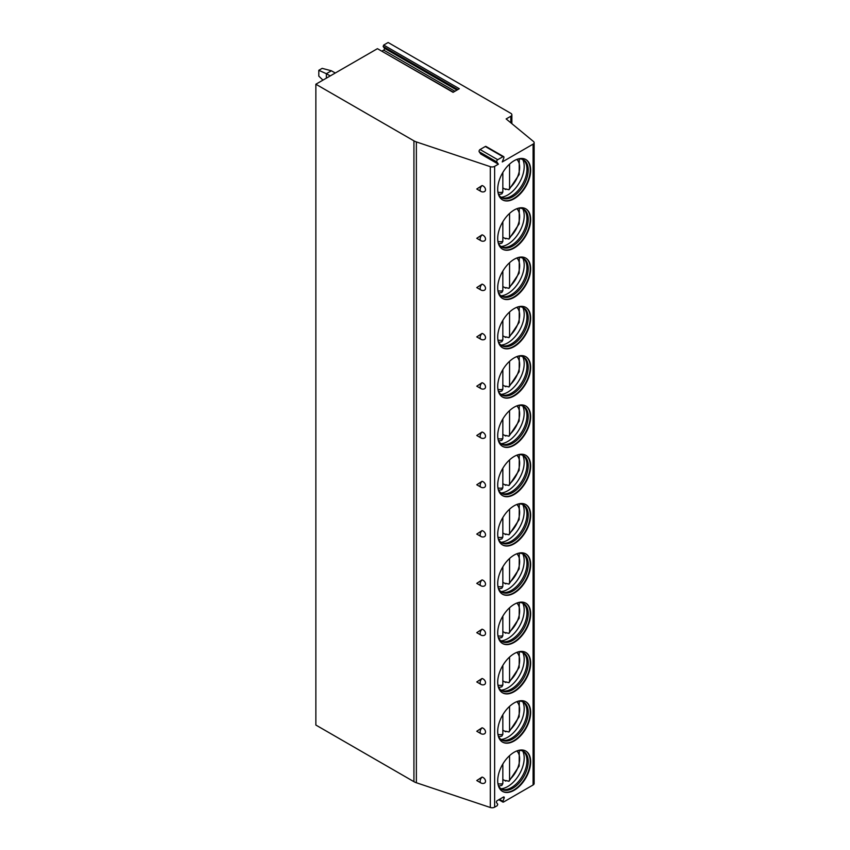 <?xml version="1.0" encoding="UTF-8"?>
<svg xmlns="http://www.w3.org/2000/svg" width="850" height="850" viewBox="0 0 850 850"><rect width="100%" height="100%" fill="white"/><g stroke="black" fill="none" stroke-linecap="round" stroke-linejoin="round"><path stroke-width="1.27" d="M498.397 164.178L496.846 161.968L479.198 151.778L480.749 153.988L498.397 164.178L494.636 166.345A3.57 2.061 0 0 1 490.322 166.674L416.373 141.929A11.889 6.864 0 0 1 413.929 140.845L315.86 84.224L377.442 48.673L453.082 92.331L459.319 88.729L383.69 45.061L388.131 42.5L510.829 113.337A3.57 2.061 0 0 1 511.87 114.793A3.57 2.061 0 0 1 510.829 116.248L510.829 122.814M496.846 161.968A1.424 0.818 -60 0 1 497.717 159.715L502.945 156.697A1.424 0.818 -60 0 1 503.657 156.634A1.424 0.818 -60 0 1 503.816 157.941L502.265 161.946L533.099 144.139A3.57 2.061 0 0 0 534.14 142.683A3.57 2.061 0 0 0 533.492 141.504L506.143 118.947L510.829 116.248M377.442 48.673L453.337 92.183M315.86 84.224L315.86 725.05L413.929 781.671A11.889 6.864 0 0 0 416.373 782.754L490.322 807.5A3.57 2.061 0 0 0 494.636 807.171L497.197 805.694L497.749 804.291L496.496 802.506A1.19 0.691 -60 0 1 497.218 800.636L503.413 797.056A1.19 0.691 -60 0 1 504.146 798.097L502.892 801.316L499.471 799.34M382.075 51.042L383.669 50.129A1.19 0.691 -60 0 0 384.391 48.248L383.148 46.474L383.69 45.061M482.056 777.081L476.765 780.544L480.941 782.956A3.868 2.231 -60 0 1 482.056 777.081A3.697 2.614 -134.9 0 1 485.509 781.246A3.697 2.614 -134.9 0 1 484.245 783.222A3.868 3.868 0 0 1 480.941 782.956M480.941 733.667L476.765 731.255L482.056 727.781A3.697 2.614 -134.9 0 1 485.509 731.946A3.697 2.614 -134.9 0 1 484.245 733.933A3.868 3.868 0 0 1 480.941 733.667A3.868 2.231 -60 0 1 482.056 727.781M480.941 684.367L476.765 681.955L482.056 678.491A3.697 2.614 -134.9 0 1 485.509 682.656A3.697 2.614 -134.9 0 1 484.245 684.633A3.868 3.868 0 0 1 480.941 684.367A3.868 2.231 -60 0 1 482.056 678.491M480.941 635.077L476.765 632.666L482.056 629.191A3.697 2.614 -134.9 0 1 485.509 633.356A3.697 2.614 -134.9 0 1 484.245 635.343A3.868 3.868 0 0 1 480.941 635.077A3.868 2.231 -60 0 1 482.056 629.191M480.941 585.778L476.765 583.366L482.056 579.902A3.697 2.614 -134.9 0 1 485.509 584.067A3.697 2.614 -134.9 0 1 484.245 586.043A3.868 3.868 0 0 1 480.941 585.778A3.868 2.231 -60 0 1 482.056 579.902M480.941 536.488L476.765 534.076L482.056 530.602A3.697 2.614 -134.9 0 1 485.509 534.767A3.697 2.614 -134.9 0 1 484.245 536.754A3.868 3.868 0 0 1 480.941 536.488A3.868 2.231 -60 0 1 482.056 530.602M480.941 487.188L476.765 484.776L482.056 481.312A3.697 2.614 -134.9 0 1 485.509 485.478A3.697 2.614 -134.9 0 1 484.245 487.454A3.868 3.868 0 0 1 480.941 487.188A3.868 2.231 -60 0 1 482.056 481.312M480.941 437.899L476.765 435.487L482.056 432.013A3.697 2.614 -134.9 0 1 485.509 436.178A3.697 2.614 -134.9 0 1 484.245 438.164A3.868 3.868 0 0 1 480.941 437.899A3.868 2.231 -60 0 1 482.056 432.013M480.941 388.599L476.765 386.187L482.056 382.723A3.697 2.614 -134.9 0 1 485.509 386.888A3.697 2.614 -134.9 0 1 484.245 388.875A3.868 3.868 0 0 1 480.941 388.599A3.868 2.231 -60 0 1 482.056 382.723M480.941 339.309L476.765 336.897L482.056 333.423A3.697 2.614 -134.9 0 1 485.509 337.588A3.697 2.614 -134.9 0 1 484.245 339.575A3.868 3.868 0 0 1 480.941 339.309A3.868 2.231 -60 0 1 482.056 333.423M480.941 290.009L476.765 287.598L482.056 284.134A3.697 2.614 -134.9 0 1 485.509 288.299A3.697 2.614 -134.9 0 1 484.245 290.286A3.868 3.868 0 0 1 480.941 290.009A3.868 2.231 -60 0 1 482.056 284.134M480.941 240.72L476.765 238.308L482.056 234.834A3.697 2.614 -134.9 0 1 485.509 238.999A3.697 2.614 -134.9 0 1 484.245 240.986A3.868 3.868 0 0 1 480.941 240.72A3.868 2.231 -60 0 1 482.056 234.834M480.941 191.42L476.765 189.008L482.056 185.544A3.697 2.614 -134.9 0 1 485.509 189.709A3.697 2.614 -134.9 0 1 484.245 191.696A3.868 3.868 0 0 1 480.941 191.42A3.868 2.231 -60 0 1 482.056 185.544M502.892 801.316L503.444 802.092L533.099 784.975A3.57 2.061 0 0 0 534.14 783.519L534.14 142.683M530.655 761.727A23.29 13.451 120 0 0 525.831 751.071A23.29 13.451 120 0 0 507.886 757.308A23.29 13.451 120 0 0 497.717 780.746A23.29 13.451 120 0 0 502.541 791.414A23.29 13.451 120 0 0 520.487 785.177A23.29 13.451 120 0 0 530.655 761.727M530.655 712.438A23.29 13.451 120 0 0 525.831 701.771A23.29 13.451 120 0 0 507.886 708.018A23.29 13.451 120 0 0 497.717 731.457A23.29 13.451 120 0 0 502.541 742.114A23.29 13.451 120 0 0 520.487 735.877A23.29 13.451 120 0 0 530.655 712.438M530.655 663.138A23.29 13.451 120 0 0 525.831 652.481A23.29 13.451 120 0 0 507.886 658.718A23.29 13.451 120 0 0 497.717 682.157A23.29 13.451 120 0 0 502.541 692.824A23.29 13.451 120 0 0 520.487 686.588A23.29 13.451 120 0 0 530.655 663.138M530.655 613.849A23.29 13.451 120 0 0 525.831 603.181A23.29 13.451 120 0 0 507.886 609.429A23.29 13.451 120 0 0 497.717 632.867A23.29 13.451 120 0 0 502.541 643.524A23.29 13.451 120 0 0 520.487 637.287A23.29 13.451 120 0 0 530.655 613.849M530.655 564.549A23.29 13.451 120 0 0 525.831 553.892A23.29 13.451 120 0 0 507.886 560.129A23.29 13.451 120 0 0 497.717 583.567A23.29 13.451 120 0 0 502.541 594.235A23.29 13.451 120 0 0 520.487 587.998A23.29 13.451 120 0 0 530.655 564.549M530.655 515.259A23.29 13.451 120 0 0 525.831 504.592A23.29 13.451 120 0 0 507.886 510.839A23.29 13.451 120 0 0 497.717 534.278A23.29 13.451 120 0 0 502.541 544.946A23.29 13.451 120 0 0 520.487 538.698A23.29 13.451 120 0 0 530.655 515.259M530.655 465.959A23.29 13.451 120 0 0 525.831 455.303A23.29 13.451 120 0 0 507.886 461.539A23.29 13.451 120 0 0 497.717 484.978A23.29 13.451 120 0 0 502.541 495.646A23.29 13.451 120 0 0 520.487 489.409A23.29 13.451 120 0 0 530.655 465.959M530.655 416.67A23.29 13.451 120 0 0 525.831 406.002A23.29 13.451 120 0 0 507.886 412.25A23.29 13.451 120 0 0 497.717 435.689A23.29 13.451 120 0 0 502.541 446.356A23.29 13.451 120 0 0 520.487 440.109A23.29 13.451 120 0 0 530.655 416.67M530.655 367.381A23.29 13.451 120 0 0 525.831 356.713A23.29 13.451 120 0 0 507.886 362.95A23.29 13.451 120 0 0 497.717 386.399A23.29 13.451 120 0 0 502.541 397.056A23.29 13.451 120 0 0 520.487 390.819A23.29 13.451 120 0 0 530.655 367.381M530.655 318.081A23.29 13.451 120 0 0 525.831 307.413A23.29 13.451 120 0 0 507.886 313.661A23.29 13.451 120 0 0 497.717 337.099A23.29 13.451 120 0 0 502.541 347.767A23.29 13.451 120 0 0 520.487 341.519A23.29 13.451 120 0 0 530.655 318.081M530.655 268.791A23.29 13.451 120 0 0 525.831 258.124A23.29 13.451 120 0 0 507.886 264.361A23.29 13.451 120 0 0 497.717 287.81A23.29 13.451 120 0 0 502.541 298.467A23.29 13.451 120 0 0 520.487 292.23A23.29 13.451 120 0 0 530.655 268.791M530.655 219.491A23.29 13.451 120 0 0 525.831 208.834A23.29 13.451 120 0 0 507.886 215.071A23.29 13.451 120 0 0 497.717 238.51A23.29 13.451 120 0 0 502.541 249.178A23.29 13.451 120 0 0 520.487 242.93A23.29 13.451 120 0 0 530.655 219.491M530.655 170.202A23.29 13.451 120 0 0 525.831 159.534A23.29 13.451 120 0 0 507.886 165.771A23.29 13.451 120 0 0 497.717 189.221A23.29 13.451 120 0 0 502.541 199.877A23.29 13.451 120 0 0 520.487 193.641A23.29 13.451 120 0 0 530.655 170.202M479.198 151.778A1.424 0.818 -60 0 1 480.069 149.526L485.297 146.508A1.424 0.818 -60 0 1 486.009 146.444L503.657 156.634M502.329 791.286A23.29 13.451 -60 0 0 520.211 784.784A23.29 13.451 -60 0 0 530.241 761.483A23.29 13.451 120 0 0 525.619 750.954M517.597 750.667A21.866 12.623 120 0 1 523.696 751.474A21.866 12.623 120 0 1 528.222 761.483A21.866 12.623 -60 0 1 518.67 783.498A21.866 12.623 -60 0 1 501.819 789.352A21.866 12.623 -60 0 1 498.068 784.486M501.203 788.949A21.866 12.623 -60 0 0 502.817 789.469A21.866 12.623 -60 0 0 518.734 781.267A21.866 12.623 -60 0 0 526.947 760.75A21.866 12.623 120 0 0 524.291 752.282A21.866 12.623 120 0 0 523.037 751.145M522.729 751.018A23.29 13.451 120 0 1 524.195 757.998A23.29 13.451 -60 0 1 500.937 788.758M506.122 780.725A23.29 13.451 -60 0 1 505.697 781.076L505.697 780.481L508.98 781.299L519.169 766.062L519.286 750.465M505.697 781.076L502.839 779.429M509.564 755.65L509.564 779.716L508.98 781.299M498.737 786.048L501.84 785.411L502.839 783.604L502.839 764.001M502.329 741.997A23.29 13.451 -60 0 0 520.211 735.494A23.29 13.451 -60 0 0 530.241 712.194A23.29 13.451 120 0 0 525.619 701.654M517.597 701.367A21.866 12.623 120 0 1 523.696 702.185A21.866 12.623 120 0 1 528.222 712.194A21.866 12.623 -60 0 1 518.67 734.198A21.866 12.623 -60 0 1 501.819 740.063A21.866 12.623 -60 0 1 498.068 735.186M501.203 739.659A21.866 12.623 -60 0 0 502.817 740.18A21.866 12.623 -60 0 0 518.734 731.967A21.866 12.623 -60 0 0 526.947 711.461A21.866 12.623 120 0 0 524.291 702.982A21.866 12.623 120 0 0 523.037 701.845M522.729 701.718A23.29 13.451 120 0 1 524.195 708.709A23.29 13.451 -60 0 1 500.937 739.457M506.122 731.436A23.29 13.451 -60 0 1 505.697 731.786L505.697 731.191L508.98 732.009L519.169 716.773L519.286 701.165M505.697 731.786L502.839 730.129M509.564 706.361L509.564 730.426L508.98 732.009M498.737 736.759L501.84 736.121L502.839 734.304L502.839 714.712M502.329 692.697A23.29 13.451 -60 0 0 520.211 686.194A23.29 13.451 -60 0 0 530.241 662.904A23.29 13.451 120 0 0 525.619 652.364M517.597 652.077A21.866 12.623 120 0 1 523.696 652.885A21.866 12.623 120 0 1 528.222 662.904A21.866 12.623 -60 0 1 518.67 684.909A21.866 12.623 -60 0 1 501.819 690.763A21.866 12.623 -60 0 1 498.068 685.897M501.203 690.359A21.866 12.623 -60 0 0 502.817 690.88A21.866 12.623 -60 0 0 518.734 682.678A21.866 12.623 -60 0 0 526.947 662.161A21.866 12.623 120 0 0 524.291 653.692A21.866 12.623 120 0 0 523.037 652.556M522.729 652.428A23.29 13.451 120 0 1 524.195 659.409A23.29 13.451 -60 0 1 500.937 690.168M506.122 682.136A23.29 13.451 -60 0 1 505.697 682.486L505.697 681.891L508.98 682.709L519.169 667.484L519.286 651.876M505.697 682.486L502.839 680.839M509.564 657.061L509.564 681.137L508.98 682.709M498.737 687.459L501.84 686.821L502.839 685.015L502.839 665.412M502.329 643.407A23.29 13.451 -60 0 0 520.211 636.905A23.29 13.451 -60 0 0 530.241 613.604A23.29 13.451 120 0 0 525.619 603.064M517.597 602.778A21.866 12.623 120 0 1 523.696 603.596A21.866 12.623 120 0 1 528.222 613.604A21.866 12.623 -60 0 1 518.67 635.609A21.866 12.623 -60 0 1 501.819 641.474A21.866 12.623 -60 0 1 498.068 636.597M501.203 641.07A21.866 12.623 -60 0 0 502.817 641.591A21.866 12.623 -60 0 0 518.734 633.378A21.866 12.623 -60 0 0 526.947 612.871A21.866 12.623 120 0 0 524.291 604.403A21.866 12.623 120 0 0 523.037 603.256M522.729 603.128A23.29 13.451 120 0 1 524.195 610.119A23.29 13.451 -60 0 1 500.937 640.868M506.122 632.846A23.29 13.451 -60 0 1 505.697 633.197L505.697 632.602L508.98 633.42L519.169 618.184L519.286 602.576M505.697 633.197L502.839 631.539M509.564 607.771L509.564 631.837L508.98 633.42M498.737 638.169L501.84 637.532L502.839 635.715L502.839 616.122M502.329 594.107A23.29 13.451 -60 0 0 520.211 587.605A23.29 13.451 -60 0 0 530.241 564.315A23.29 13.451 120 0 0 525.619 553.775M517.597 553.488A21.866 12.623 120 0 1 523.696 554.296A21.866 12.623 120 0 1 528.222 564.315A21.866 12.623 -60 0 1 518.67 586.319A21.866 12.623 -60 0 1 501.819 592.174A21.866 12.623 -60 0 1 498.068 587.308M501.203 591.781A21.866 12.623 -60 0 0 502.817 592.291A21.866 12.623 -60 0 0 518.734 584.088A21.866 12.623 -60 0 0 526.947 563.571A21.866 12.623 120 0 0 524.291 555.103A21.866 12.623 120 0 0 523.037 553.966M522.729 553.839A23.29 13.451 120 0 1 524.195 560.819A23.29 13.451 -60 0 1 500.937 591.579M506.122 583.546A23.29 13.451 -60 0 1 505.697 583.897L505.697 583.302L508.98 584.12L519.169 568.894L519.286 553.286M505.697 583.897L502.839 582.25M509.564 558.471L509.564 582.548L508.98 584.12M498.737 588.869L501.84 588.232L502.839 586.426L502.839 566.822M502.329 544.818A23.29 13.451 -60 0 0 520.211 538.316A23.29 13.451 -60 0 0 530.241 515.015A23.29 13.451 120 0 0 525.619 504.475M517.597 504.188A21.866 12.623 120 0 1 523.696 505.006A21.866 12.623 120 0 1 528.222 515.015A21.866 12.623 -60 0 1 518.67 537.019A21.866 12.623 -60 0 1 501.819 542.884A21.866 12.623 -60 0 1 498.068 538.018M501.203 542.481A21.866 12.623 -60 0 0 502.817 543.001A21.866 12.623 -60 0 0 518.734 534.788A21.866 12.623 -60 0 0 526.947 514.282A21.866 12.623 120 0 0 524.291 505.814A21.866 12.623 120 0 0 523.037 504.666M522.729 504.539A23.29 13.451 120 0 1 524.195 511.53A23.29 13.451 -60 0 1 500.937 542.279M506.122 534.257A23.29 13.451 -60 0 1 505.697 534.608L505.697 534.013L508.98 534.831L519.169 519.594L519.286 503.986M505.697 534.608L502.839 532.961M509.564 509.182L509.564 533.247L508.98 534.831M498.737 539.58L501.84 538.942L502.839 537.126L502.839 517.533M502.329 495.518A23.29 13.451 -60 0 0 520.211 489.016A23.29 13.451 -60 0 0 530.241 465.726A23.29 13.451 120 0 0 525.619 455.186M517.597 454.899A21.866 12.623 120 0 1 523.696 455.706A21.866 12.623 120 0 1 528.222 465.726A21.866 12.623 -60 0 1 518.67 487.73A21.866 12.623 -60 0 1 501.819 493.584A21.866 12.623 -60 0 1 498.068 488.718M501.203 493.191A21.866 12.623 -60 0 0 502.817 493.701A21.866 12.623 -60 0 0 518.734 485.499A21.866 12.623 -60 0 0 526.947 464.982A21.866 12.623 120 0 0 524.291 456.514A21.866 12.623 120 0 0 523.037 455.377M522.729 455.249A23.29 13.451 120 0 1 524.195 462.23A23.29 13.451 -60 0 1 500.937 492.989M506.122 484.957A23.29 13.451 -60 0 1 505.697 485.308L505.697 484.712L508.98 485.541L509.564 483.958A19.008 10.976 120 0 0 516.789 455.186M505.697 485.308L502.839 483.661M509.564 459.892L509.564 483.958M498.737 490.28L501.84 489.642L502.839 487.836L502.839 468.233M502.329 446.229A23.29 13.451 -60 0 0 520.211 439.726A23.29 13.451 -60 0 0 530.241 416.426A23.29 13.451 120 0 0 525.619 405.886M517.597 405.599A21.866 12.623 120 0 1 523.696 406.417A21.866 12.623 120 0 1 528.222 416.426A21.866 12.623 -60 0 1 518.67 438.43A21.866 12.623 -60 0 1 501.819 444.295A21.866 12.623 -60 0 1 498.068 439.429M501.203 443.891A21.866 12.623 -60 0 0 502.817 444.412A21.866 12.623 -60 0 0 518.734 436.209A21.866 12.623 -60 0 0 526.947 415.692A21.866 12.623 120 0 0 524.291 407.224A21.866 12.623 120 0 0 523.037 406.077M522.729 405.949A23.29 13.451 120 0 1 524.195 412.941A23.29 13.451 -60 0 1 500.937 443.689M506.122 435.668A23.29 13.451 -60 0 1 505.697 436.018L505.697 435.423L508.98 436.241L519.169 421.005L519.286 405.397M505.697 436.018L502.839 434.371M509.564 410.592L509.564 434.658L508.98 436.241M498.737 440.991L501.84 440.353L502.839 438.536L502.839 418.944M502.329 396.929A23.29 13.451 -60 0 0 520.211 390.426A23.29 13.451 -60 0 0 530.241 367.136A23.29 13.451 120 0 0 525.619 356.596M517.597 356.309A21.866 12.623 120 0 1 523.696 357.127A21.866 12.623 120 0 1 528.222 367.136A21.866 12.623 -60 0 1 518.67 389.141A21.866 12.623 -60 0 1 501.819 394.995A21.866 12.623 -60 0 1 498.068 390.129M501.203 394.602A21.866 12.623 -60 0 0 502.817 395.112A21.866 12.623 -60 0 0 518.734 386.909A21.866 12.623 -60 0 0 526.947 366.403A21.866 12.623 120 0 0 524.291 357.924A21.866 12.623 120 0 0 523.037 356.788M522.729 356.66A23.29 13.451 120 0 1 524.195 363.641A23.29 13.451 -60 0 1 500.937 394.4M506.122 386.368A23.29 13.451 -60 0 1 505.697 386.729L505.697 386.123L508.98 386.952L519.169 371.716L519.286 356.108M505.697 386.729L502.839 385.071M509.564 361.303L509.564 385.369L508.98 386.952M498.737 391.691L501.84 391.053L502.839 389.247L502.839 369.644M502.329 347.639A23.29 13.451 -60 0 0 520.211 341.137A23.29 13.451 -60 0 0 530.241 317.836A23.29 13.451 120 0 0 525.619 307.296M517.597 307.009A21.866 12.623 120 0 1 523.696 307.828A21.866 12.623 120 0 1 528.222 317.836A21.866 12.623 -60 0 1 518.67 339.841A21.866 12.623 -60 0 1 501.819 345.706A21.866 12.623 -60 0 1 498.068 340.839M501.203 345.302A21.866 12.623 -60 0 0 502.817 345.822A21.866 12.623 -60 0 0 518.734 337.62A21.866 12.623 -60 0 0 526.947 317.103A21.866 12.623 120 0 0 524.291 308.635A21.866 12.623 120 0 0 523.037 307.487M522.729 307.36A23.29 13.451 120 0 1 524.195 314.351A23.29 13.451 -60 0 1 500.937 345.1M506.122 337.078A23.29 13.451 -60 0 1 505.697 337.429L505.697 336.834L508.98 337.652L519.169 322.416L519.286 306.808M505.697 337.429L502.839 335.782M509.564 312.003L509.564 336.069L508.98 337.652M498.737 342.401L501.84 341.764L502.839 339.957L502.839 320.354M502.329 298.339A23.29 13.451 -60 0 0 520.211 291.837A23.29 13.451 -60 0 0 530.241 268.547A23.29 13.451 120 0 0 525.619 258.007M517.597 257.72A21.866 12.623 120 0 1 523.696 258.538A21.866 12.623 120 0 1 528.222 268.547A21.866 12.623 -60 0 1 518.67 290.551A21.866 12.623 -60 0 1 501.819 296.406A21.866 12.623 -60 0 1 498.068 291.539M501.203 296.013A21.866 12.623 -60 0 0 502.817 296.522A21.866 12.623 -60 0 0 518.734 288.32A21.866 12.623 -60 0 0 526.947 267.814A21.866 12.623 120 0 0 524.291 259.335A21.866 12.623 120 0 0 523.037 258.198M522.729 258.071A23.29 13.451 120 0 1 524.195 265.051A23.29 13.451 -60 0 1 500.937 295.811M506.122 287.778A23.29 13.451 -60 0 1 505.697 288.139L505.697 287.534L508.98 288.362L519.169 273.126L519.286 257.518M505.697 288.139L502.839 286.482M509.564 262.714L509.564 286.779L508.98 288.362M498.737 293.101L501.84 292.464L502.839 290.658L502.839 271.054M502.329 249.05A23.29 13.451 -60 0 0 520.211 242.548A23.29 13.451 -60 0 0 530.241 219.247A23.29 13.451 120 0 0 525.619 208.707M517.597 208.42A21.866 12.623 120 0 1 523.696 209.238A21.866 12.623 120 0 1 528.222 219.247A21.866 12.623 -60 0 1 518.67 241.251A21.866 12.623 -60 0 1 501.819 247.116A21.866 12.623 -60 0 1 498.068 242.25M501.203 246.712A21.866 12.623 -60 0 0 502.817 247.233A21.866 12.623 -60 0 0 518.734 239.031A21.866 12.623 -60 0 0 526.947 218.514A21.866 12.623 120 0 0 524.291 210.046A21.866 12.623 120 0 0 523.037 208.909M522.729 208.771A23.29 13.451 120 0 1 524.195 215.762A23.29 13.451 -60 0 1 500.937 246.521M506.122 238.489A23.29 13.451 -60 0 1 505.697 238.839L505.697 238.244L508.98 239.062L519.169 223.826L519.286 208.218M505.697 238.839L502.839 237.192M509.564 213.414L509.564 237.479L508.98 239.062M498.737 243.812L501.84 243.174L502.839 241.368L502.839 221.765M502.329 199.761A23.29 13.451 -60 0 0 520.211 193.248A23.29 13.451 -60 0 0 530.241 169.958A23.29 13.451 120 0 0 525.619 159.417M517.597 159.131A21.866 12.623 120 0 1 523.696 159.949A21.866 12.623 120 0 1 528.222 169.958A21.866 12.623 -60 0 1 518.67 191.962A21.866 12.623 -60 0 1 501.819 197.816A21.866 12.623 -60 0 1 498.068 192.95M501.203 197.423A21.866 12.623 -60 0 0 502.817 197.933A21.866 12.623 -60 0 0 518.734 189.731A21.866 12.623 -60 0 0 526.947 169.224A21.866 12.623 120 0 0 524.291 160.746A21.866 12.623 120 0 0 523.037 159.609M522.729 159.481A23.29 13.451 120 0 1 524.195 166.462A23.29 13.451 -60 0 1 500.937 197.221M506.122 189.189A23.29 13.451 -60 0 1 505.697 189.55L505.697 188.944L508.98 189.773L519.169 174.537L519.286 158.929M505.697 189.55L502.839 187.893M509.564 164.124L509.564 188.19L508.98 189.773M498.737 194.512L501.84 193.874L502.839 192.068L502.839 172.465M318.803 70.306L322.161 68.361L331.404 70.784L326.368 73.695L318.803 70.306L318.803 76.128L322.957 80.123M326.368 78.157L326.368 73.695L330.236 75.926M335.272 73.015L331.404 70.784M383.669 50.129L454.931 91.269M384.391 48.248L456.918 90.121M383.148 46.474L457.831 89.59M413.929 140.845L413.929 781.671M416.373 141.929L416.373 782.754M490.322 166.674L490.322 807.5M494.636 166.345L494.636 807.171M533.099 144.139L533.099 784.975M504.146 798.097L502.881 797.364M502.945 156.697L485.297 146.508M497.717 159.715L480.069 149.526M509.564 779.716A19.008 10.976 120 0 0 516.789 750.954M497.919 783.636A19.008 10.976 120 0 0 502.839 783.604M509.564 730.426A19.008 10.976 120 0 0 516.789 701.664M497.919 734.347A19.008 10.976 120 0 0 502.839 734.304M509.564 681.137A19.008 10.976 120 0 0 516.789 652.364M497.919 685.047A19.008 10.976 120 0 0 502.839 685.015M509.564 631.837A19.008 10.976 120 0 0 516.789 603.075M497.919 635.758A19.008 10.976 120 0 0 502.839 635.715M509.564 582.548A19.008 10.976 120 0 0 516.789 553.775M497.919 586.468A19.008 10.976 120 0 0 502.839 586.426M509.564 533.247A19.008 10.976 120 0 0 516.789 504.486M497.919 537.168A19.008 10.976 120 0 0 502.839 537.126M497.919 487.879A19.008 10.976 120 0 0 502.839 487.836M509.564 434.658A19.008 10.976 120 0 0 516.789 405.896M497.919 438.579A19.008 10.976 120 0 0 502.839 438.536M509.564 385.369A19.008 10.976 120 0 0 516.789 356.596M497.919 389.289A19.008 10.976 120 0 0 502.839 389.247M509.564 336.069A19.008 10.976 120 0 0 516.789 307.307M497.919 339.989A19.008 10.976 120 0 0 502.839 339.957M509.564 286.779A19.008 10.976 120 0 0 516.789 258.007M497.919 290.7A19.008 10.976 120 0 0 502.839 290.658M509.564 237.479A19.008 10.976 120 0 0 516.789 208.718M497.919 241.4A19.008 10.976 120 0 0 502.839 241.368M509.564 188.19A19.008 10.976 120 0 0 516.789 159.417M497.919 192.111A19.008 10.976 120 0 0 502.839 192.068M502.998 802.134L498.812 799.722M511.87 123.675L511.87 114.793M508.98 485.531L519.169 470.305L519.286 454.697"/></g></svg>
